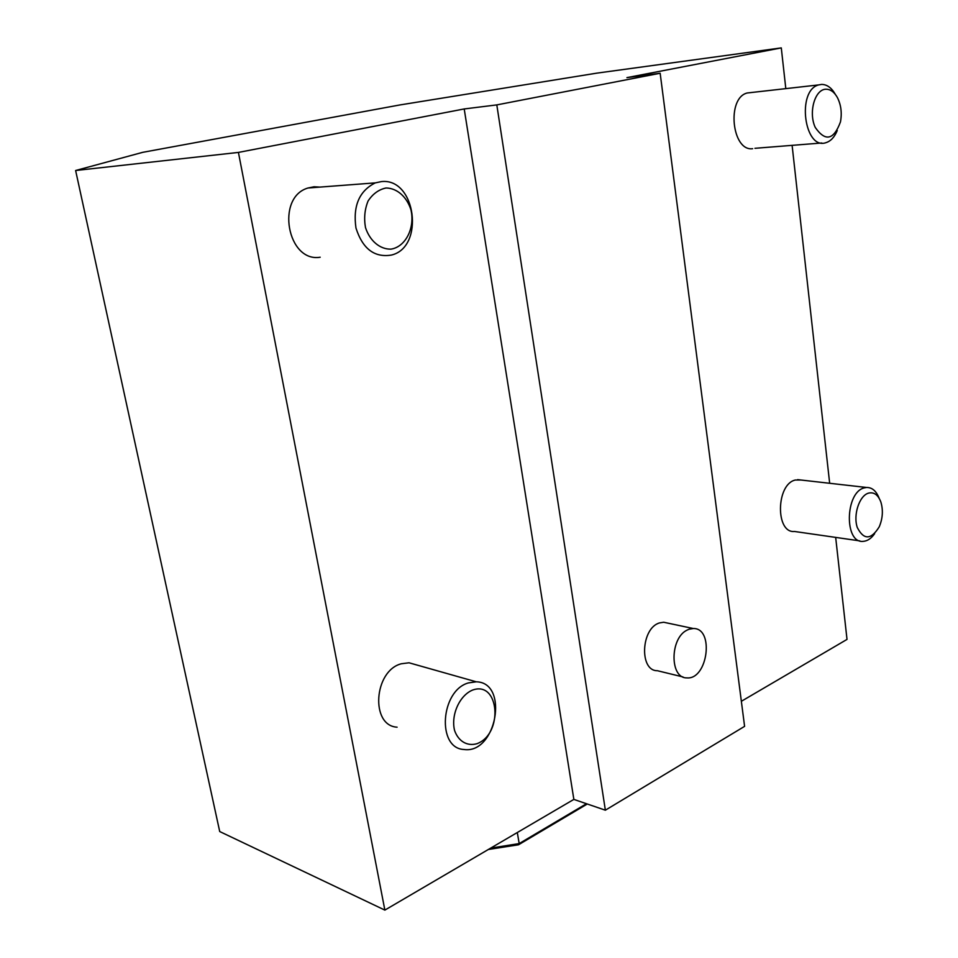 <?xml version="1.0" encoding="UTF-8"?>
<svg xmlns="http://www.w3.org/2000/svg" width="958" height="958" viewBox="0 0 958 958"><rect width="100%" height="100%" fill="white"/><g stroke="black" fill="none" stroke-linecap="round" stroke-linejoin="round"><path stroke-width="1.44" d="M490.664 848.129L519.188 843.579L517.308 832.514M587.302 804.001L518.506 844.788L519.188 843.579L586.476 803.726M518.506 844.788L488.352 849.483M835.364 94.411C831.616 87.825 827.041 84.484 821.641 84.412L818.599 84.927C796.397 90.531 804.337 150.514 825.976 142.658C830.778 141.149 834.538 137.102 837.268 130.528M752.653 148.694C731.816 151.687 726.356 97.92 747.216 92.986L751.467 92.507M826.047 89.226C830.55 89.274 834.346 92.076 837.436 97.62C841.076 104.949 842.094 113.044 840.465 121.894C833.759 140.036 825.353 141.892 815.27 127.462C808.217 112.517 814.875 89.094 826.047 89.226M879.109 498.196C876.271 490.939 872.079 487.371 866.523 487.478L864.32 487.873C845.1 492.113 844.07 543.641 863.17 541.354C867.385 541.09 871.205 538.528 874.63 533.678M859.805 540.875L794.517 531.474C775.273 533.546 776.028 483.994 795.38 480.018L801.068 480.03M868.547 493.119C874.007 491.873 878.103 494.819 880.833 501.944C883.288 510.063 882.773 518.338 879.264 526.756C871.109 539.941 863.781 540.192 857.29 527.511C852.991 514.901 859.362 495.585 868.547 493.119M468.438 682.91C440.524 690.479 436.609 748.366 463.876 749.479C496.4 754.485 509.476 682.371 476.246 681.809L468.438 682.91M397.103 727.182C370.195 725.793 373.812 670.696 401.342 663.762L409.042 662.792L416.479 664.9M472.893 689.952C499.573 680.719 503.369 734.139 476.916 743.707C467.181 746.498 458.319 741.3 454.547 730.391C450.751 714.716 459.756 695.041 472.893 689.952M381.44 181.589L375.273 182.882C359.25 190.917 352.819 205.97 355.969 228.04C362.627 248.829 374.434 257.834 391.403 255.067C424.981 247.26 415.964 177.673 381.44 181.589M320.188 257.223C287.388 262.803 275.425 197.312 307.997 188.007L314.044 186.774L319.864 187.097M386.05 187.984C397.103 188.151 406.875 196.845 410.982 209.934C415.101 228.1 405.569 246.924 390.924 249.152C379.931 249.367 369.848 240.913 365.501 227.597C363.836 218.244 364.699 209.383 368.064 201.024C372.782 193.863 378.781 189.516 386.05 187.984M689.149 629.214L693.257 628.52C714.572 627.837 707.782 679.988 686.826 677.881C669.558 678.396 669.834 637.872 687.221 630.053L689.149 629.214M682.982 676.947L657.368 670.708C639.034 671.103 640.998 627.921 659.595 622.904L663.702 622.245L667.642 623.083M238.422 152.418L464.211 108.949L496.807 104.901L605.36 810.193L573.854 799.403L384.865 910.1L238.422 152.418L75.622 170.512L142.718 152.334L399.953 104.937L596.906 73.131L781.285 47.9L785.811 88.627M605.36 810.193L744.594 726.356L660.158 73.251L496.807 104.901M660.158 73.251L626.927 77.622L781.285 47.9M573.854 799.403L464.211 108.949M835.675 537.402L847.016 639.405L741.348 701.292M792.11 145.353L829.664 483.287M384.865 910.1L219.717 831.544L75.622 170.512M754.94 148.31L821.772 142.993M747.216 92.986L818.599 84.927M797.607 479.635L866.523 487.478M409.042 662.792L476.246 681.809M307.997 188.007L375.273 182.882M693.257 628.52L663.702 622.245"/></g></svg>
